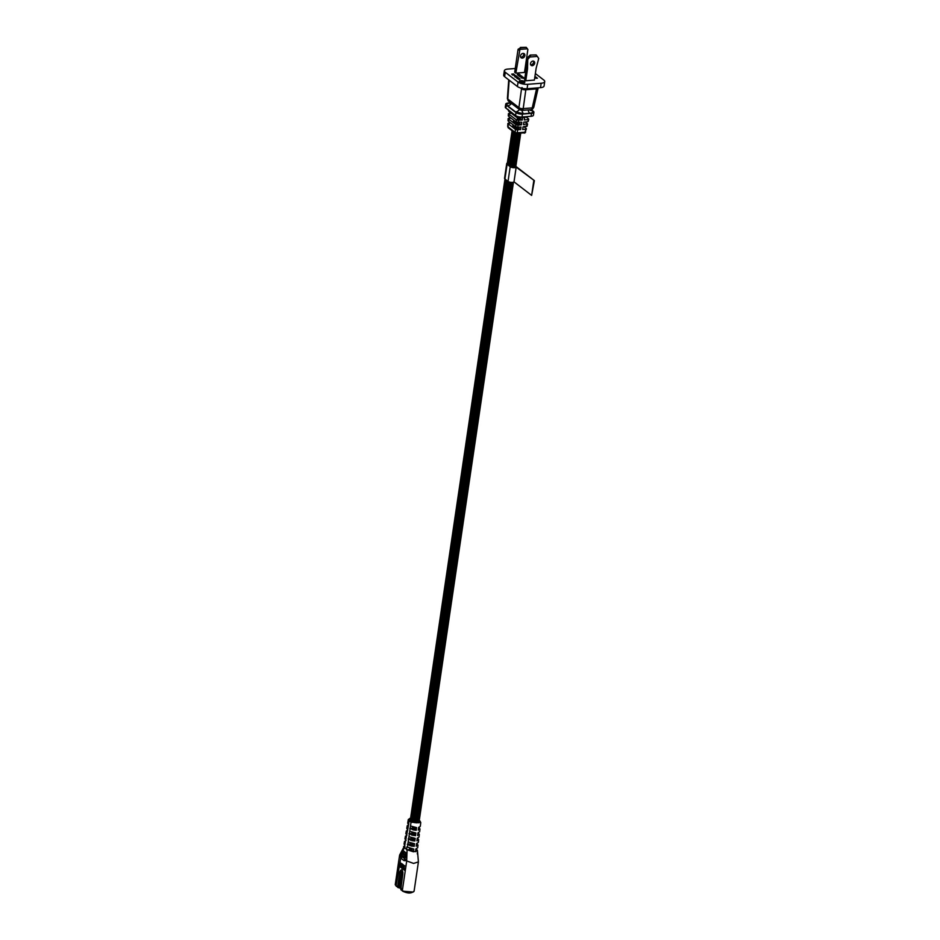 <?xml version="1.0" encoding="UTF-8"?>
<svg xmlns="http://www.w3.org/2000/svg" width="940" height="940" viewBox="0 0 940 940"><rect width="100%" height="100%" fill="white"/><g stroke="black" fill="none" stroke-linecap="round" stroke-linejoin="round"><path stroke-width="1.41" d="M418.629 822.735L513.205 182.266M515.367 167.567L520.408 133.433M417.912 822.829L512.488 182.383M514.662 167.684L519.702 133.492M416.608 822.852L511.184 182.383M513.357 167.684L518.387 133.597M413.541 851.816L406.444 849.572L406.879 846.917L413.823 849.09L413.541 851.816L412.026 850.665L412.272 848.973M412.672 846.294L413.06 843.627M413.459 840.948L413.859 838.269M414.246 835.59L414.646 832.911M415.034 830.232L415.433 827.553M416.138 822.817L510.714 182.325M512.888 167.625L517.905 133.633M518.469 129.802L518.856 127.194M519.174 125.032L519.562 122.423M519.879 120.25L520.266 117.653M412.026 850.665A2.867 1.022 -171.6 0 1 410.921 850.477L411.18 848.797M411.567 846.129L411.967 843.45M412.355 840.771L412.754 838.104M413.154 835.425L413.541 832.758M413.941 830.079L414.329 827.4M415.034 822.664L509.621 182.113M511.795 167.414L516.765 133.727M517.341 129.873L517.717 127.288M509.104 115.467L508.505 116.172L516.13 122.035L521.829 122.247L521.394 124.856L518.034 125.114L518.422 122.517M518.739 120.344L519.127 117.747M410.921 850.477L410.733 848.702M411.121 846.035L411.52 843.356M411.908 840.689L412.308 838.01M412.707 835.331L413.095 832.664M413.494 829.985L413.882 827.318M414.587 822.582L509.186 181.972M511.348 167.285L516.307 133.727M516.882 129.849L517.259 127.276M517.576 125.126L517.964 122.529M518.281 120.379L518.657 117.782M410.486 850.348A2.867 1.022 -171.6 0 1 409.335 849.795L406.444 849.572M412.202 821.713L506.895 180.527M509.057 165.828L514.027 132.223M514.544 128.686L514.909 126.195M515.214 124.115L515.59 121.613M411.838 821.478L506.531 180.245M508.704 165.546L513.663 131.941M514.18 128.416L514.556 125.913M514.861 123.833L515.226 121.342M507.33 163.055A3.196 1.14 8.4 0 0 506.719 163.595L504.557 178.295A3.196 1.14 8.4 0 0 504.933 178.953L508.023 181.444A3.349 1.199 8.4 0 0 511.337 182.395A3.349 1.199 8.4 0 0 514.004 181.843L531.629 195.391L534.39 180.645L515.837 166.368M413.4 822.253L510.197 166.744A3.349 1.199 8.4 0 0 513.51 167.696A3.349 1.199 8.4 0 0 516.178 167.144L534.39 180.645M514.004 181.843L516.178 167.144M506.719 163.595A3.196 1.14 8.4 0 0 507.106 164.265L510.197 166.744L515.167 133.104M531.629 195.391L533.791 180.692M508.728 79.829L507.4 98.477A3.184 1.069 4.1 0 0 507.812 99.064L518.915 107.595A3.184 1.363 7.9 0 0 523.039 108.629A3.184 1.363 7.9 0 0 523.204 108.605A3.184 1.61 85.5 0 1 521.923 110.415L530.947 109.698A3.184 1.61 85.5 0 0 531.441 109.487A3.184 2.597 51.4 0 0 532.674 109.005L533.791 107.231A3.184 1.21 12.8 0 1 532.228 107.888A3.184 1.61 85.5 0 1 531.441 109.487M523.921 133.01A1.586 0.799 -94.5 0 0 524.273 133.127A1.586 0.799 -94.5 0 0 524.532 133.022A1.586 0.799 -94.5 0 0 524.92 132.199L526.423 128.874M510.866 117.982L508.364 118.84L515.895 124.632L518.034 125.114L517.834 127.276L521.019 127.017L520.584 129.626L515.437 129.379L515.155 132.375A1.586 0.67 5.4 0 0 517.259 132.81A1.586 0.67 5.4 0 0 517.317 132.798A1.586 0.799 85.5 0 1 516.671 133.738A1.586 0.799 85.5 0 1 516.319 133.621A1.586 1.246 127.5 0 1 515.567 133.41L525.154 132.775A1.586 1.293 50.4 0 0 525.542 132.082M519.303 81.463A2.785 0.999 8.4 0 0 519.256 81.604A2.785 0.999 8.4 0 0 519.609 82.203A2.785 0.999 8.4 0 0 522.64 83.073A2.785 0.999 8.4 0 0 524.755 82.415A2.785 0.999 8.4 0 0 524.755 82.262M524.449 81.522A2.785 0.999 -171.6 0 1 524.802 82.121A2.785 0.999 -171.6 0 1 522.687 82.779A2.785 0.999 -171.6 0 1 519.655 81.909A2.785 0.999 -171.6 0 1 519.291 81.31A2.785 0.999 -171.6 0 1 521.418 80.652A2.785 0.999 -171.6 0 1 524.449 81.522M532.945 61.041A2.526 1.986 -52.5 0 1 532.252 65.706A2.526 1.986 -52.5 0 1 532.945 61.041M533.438 61.065A2.526 1.986 -52.5 0 1 530.583 64.778M523.028 53.416A2.526 1.986 -52.5 0 1 522.335 58.092A2.526 1.986 -52.5 0 1 523.028 53.416M523.521 53.439A2.526 1.986 -52.5 0 1 520.666 57.164M519.996 81.874A2.385 0.858 -171.6 0 1 519.691 81.369A2.385 0.858 -171.6 0 1 521.5 80.805A2.385 0.858 -171.6 0 1 524.109 81.545A2.385 0.858 -171.6 0 1 524.414 82.062A2.385 0.858 -171.6 0 1 522.593 82.626A2.385 0.858 -171.6 0 1 519.996 81.874M524.356 82.203A2.385 0.858 8.4 0 0 524.062 81.839A2.385 0.858 8.4 0 0 523.745 81.639L523.228 81.968M522.17 81.169A2.385 0.858 8.4 0 0 519.702 81.522M517.54 77.867L519.362 78.373L516.918 78.302L519.186 79.559M518.363 78.185L519.021 78.608M516.965 78.008L517.658 78.279M518.187 77.808L515.919 77.338L517.54 77.891M515.919 77.338L517.587 77.503M515.061 76.681L517.376 77.174L515.014 76.974M514.932 76.575L516.589 76.739M516.13 76.387L515.379 75.893M515.32 76.457L514.298 75.917M515.191 75.929L514.509 75.87L515.167 76.093M512.441 74.46L514.662 75.271M512.535 74.73L511.713 74.107L512.488 75.024M513.334 74.389L514.18 74.895M512.97 74.965L513.569 74.577L513.24 75.106M521.359 77.903L523.897 78.255M520.701 76.175L519.609 76.551L522.053 76.692L520.654 76.469M521.16 76.163L522.1 76.398M518.786 75.376L520.243 74.965L518.046 75.024L518.88 75.987M519.244 74.718L517.411 74.871L519.491 74.906M517.306 74.46L518.763 74.342M536.059 77.996L537.457 78.208L536.023 78.29M536.517 77.973L537.457 78.208M534.778 77.433L536.07 77.667M525.765 80.758L534.39 80.076L536.153 68.174L538.726 58.503L537.316 56.412L529.843 56.999L527.775 59.373L527.528 68.855L525.765 80.758L524.591 79.865L526.353 67.962L526.6 58.468L530.242 55.049L536.117 54.92L537.316 56.412M520.725 47.74L518.069 49.279L514.685 72.251L515.848 73.144L524.485 72.462L527.869 49.491L527.399 48.798L519.938 49.385L520.725 47.74L526.2 47.306L527.399 48.798M535.354 73.555L543.813 80.053A7.156 2.562 -171.6 0 1 544.73 81.592A7.156 2.562 -171.6 0 1 541.158 83.249L527.74 84.306A7.156 2.562 -171.6 0 1 518.069 82.097L505.262 72.263A7.156 2.562 -171.6 0 1 504.345 70.735A7.156 2.562 -171.6 0 1 507.917 69.078L515.238 68.491M525.119 68.162A7.156 2.562 -171.6 0 1 526.294 68.362M517.975 78.889L520.102 79.078M517.399 77.033L518.387 77.797M516.401 76.269L517.423 76.88M514.556 75.576L516.377 76.081M516.178 76.093L515.472 75.882M515.519 75.588L514.873 75.647L515.461 76.093M514.333 75.705L515.049 76.128M514.861 75.082L514.145 75.071L514.838 75.282M514.192 74.777L515.132 75.529M511.713 74.107L513.616 73.954L514.403 74.789M514.192 74.601L513.475 74.377M513.334 74.601L512.699 74.436M512.746 74.142L512.1 74.19L512.77 74.718M521.406 77.609L523.521 78.373M521.265 77.491L523.98 77.879M520.913 77.233L522.147 77.139M522.17 77.01L523.098 77.35M523.122 77.186L521.066 77.35M519.503 76.152L521.312 75.799M520.243 74.965L518.445 75.118L519.186 75.67M518.915 75.694L518.046 75.024M518.751 74.013L519.902 74.707M534.86 77.961L536.681 77.609M535.73 77.068L534.825 77.139M535.189 76.657L536.329 77.35M515.848 73.144L519.938 49.385M504.345 70.735L503.687 75.141A7.156 2.562 8.4 0 0 504.615 76.681L517.411 86.515A7.156 2.562 8.4 0 0 522.064 88.36L522.311 88.407C522.147 87.173 521.888 87.267 521.547 88.713L521.536 88.748A3.184 1.363 7.9 0 0 525.824 89.758L523.204 108.605L532.228 107.888L536.54 88.912A3.184 1.21 12.8 0 0 538.115 88.242A3.184 1.21 12.8 0 0 538.115 88.231L538.326 87.831M544.73 81.592L544.072 85.998A7.156 2.562 8.4 0 1 543.731 86.633L543.402 86.88A7.156 2.562 8.4 0 1 540.512 87.655L527.093 88.724A7.156 2.562 8.4 0 1 522.922 88.513L522.311 88.407M519.209 79.113L518.21 78.831L519.209 79.113M523.169 77.926L522.581 77.515L523.169 77.926M527.528 68.855L526.353 67.962M527.117 63.779L525.954 62.886M527.775 59.373L526.6 58.468M529.843 56.999L530.642 55.354M530.242 55.049L536.117 54.92M519.244 50.173L518.069 49.279M520.337 47.435L526.2 47.306M521.547 88.713L525.836 89.7L525.625 88.76M522.158 82.297L523.239 81.921L521.817 82.027L522.37 82.614M522.393 82.473L521.489 81.956L521.829 82.544M522.652 81.862L521.653 81.322L521.97 81.921M522.088 81.275L523.122 81.486L522.053 81.533M521.489 81.956L523.239 81.921M521.653 81.322L523.157 81.192M531.229 109.663L533.274 111.225A4.77 1.704 -171.6 0 1 533.885 112.26A4.77 1.704 -171.6 0 1 531.5 113.352L522.464 114.081A4.77 1.704 -171.6 0 1 516.013 112.6L506.343 105.163A4.77 1.704 -171.6 0 1 505.732 104.14A4.77 1.704 -171.6 0 1 508.105 103.036L510.714 102.836M505.732 104.14L505.297 107.078A4.77 1.704 8.4 0 0 505.838 108.053L515.649 115.597A4.77 1.704 8.4 0 0 522.029 117.018L531.077 116.29A4.77 1.704 8.4 0 0 533.45 115.197L533.885 112.26M516.365 116.019L516.589 117.288L508.775 111.284L508.634 110.203M526.294 117.171L528.55 118.91L527.963 119.615L524.25 119.909L524.661 117.488A3.184 1.61 85.5 0 1 524.696 117.3L528.726 116.478M524.661 117.488L522.605 117.653A3.184 1.61 85.5 0 1 522.64 117.465L518.751 117.77L519.08 116.842M518.363 120.367L518.751 117.77L516.589 117.288M508.775 111.284L509.374 110.567M520.137 118.487L522.194 120.073L522.605 117.653M528.55 118.91L528.022 121.096M511.137 113.094L508.634 113.952L516.342 119.873L522.194 120.073M509.221 113.246L508.505 116.172M523.968 126.794L526.224 128.522L525.636 129.227L522.64 129.462L523.075 126.865L526.858 125.901M525.131 121.977L527.387 123.716L523.439 124.691L523.885 122.083L527.434 121.8M508.681 123.023L508.094 123.728L510.596 122.87M518.704 128.192L520.584 129.626M517.834 127.276L515.684 126.783L508.235 121.06L508.834 120.355M508.951 118.135L508.235 121.06M521.394 124.856L519.421 123.34M527.387 123.716L526.271 126.606M526.224 128.522L524.92 132.199L517.317 132.798L517.587 129.873M508.223 127.746A1.586 1.246 -52.5 0 1 507.929 126.818L515.155 132.375A1.586 1.246 127.5 0 0 515.567 133.41L508.34 127.852A1.586 1.246 -52.5 0 1 508.223 127.746A1.586 0.975 136.9 0 1 508.14 127.675L508.094 123.728L515.437 129.379M404.599 859.266L403.977 860.605L400.851 858.208L400.839 856.951A0.799 0.623 -128.6 0 0 400.663 857.574L401.227 858.302L400.663 857.574L402.179 856.775L405.305 859.184L405.446 860.488L404.682 860.676M405.187 860.711L403.789 859.971M401.65 854.061L401.862 855.353M402.461 853.849L405.927 856.223L405.622 857.703L404.412 857.022L405.199 856.281L405.293 857.75A0.799 0.623 -128.6 0 1 405.257 857.75A0.799 0.623 51.4 0 1 404.412 857.022L404.976 857.75M406.245 854.742L405.046 854.061L405.822 853.332L405.786 854.86L402.109 852.298L403.436 850.865L406.562 853.273L405.939 854.766M405.61 854.801L405.046 854.061A0.799 0.623 51.4 0 0 405.88 854.801A0.799 0.623 -128.6 0 1 405.88 854.801M416.15 848.867L417.419 850.324L418.418 861.921L413.577 863.414L405.446 860.488M401.157 863.778L400.546 864.4L400.675 862.943L400.24 864.424L400.346 863.296M399.535 866.093L399.571 864.882L399.712 866.621L399.183 866.222M399.571 864.882L399.97 866.551M400.135 866.539L400.311 865.458L400.452 867.197L399.864 866.562M400.311 865.458L400.64 866.927M401.885 866.433L401.392 867.925L401.004 866.187L401.873 866.539M401.873 868.078L402.073 866.891M402.531 868.419L401.932 867.879M401.956 867.55L402.485 866.891L402.614 867.867M402.661 867.585L402.014 867.173L402.167 868.478M402.896 868.513L402.708 867.291L403.213 868.019M403.119 867.385L403.072 868.995L403.613 867.879M403.906 868.748L404.13 869.747M404.459 868.642L404.599 870.381M400.839 856.951L401.133 856.845A0.799 0.623 -128.6 0 0 400.839 856.951L399.653 855.012L404.599 845.73M401.298 854.625L396.104 885.715A0.799 0.623 127.5 0 0 396.304 886.291L395.282 884.352A6.369 2.28 8.4 0 0 396.104 885.715L397.608 886.866L399.817 871.885L401.192 872.508L399.817 871.885L400.322 870.84C401.568 868.959 402.438 869.629 402.931 872.837L400.851 889.357L402.344 890.509A6.369 2.28 8.4 0 0 409.276 892.495A6.369 2.28 8.4 0 0 414.117 891.002L418.418 861.921M404.2 866.269L404.106 866.986M403.354 865.517L403.636 866.915L403.354 865.517L404.177 865.482M403.988 865.423L403.424 866.88M402.626 866.034L403.119 864.812L402.954 866.022M403.401 864.976L403.424 865.764M402.543 864.4L401.979 865.74L402.849 864.377L402.767 866.022M401.944 863.942L401.392 865.282L402.25 863.919L402.109 865.376M400.851 864.671L401.345 863.449L401.18 864.659M400.652 863.096L400.546 863.825L400.652 863.096L401.462 863.813M401.627 863.613L401.545 864.847M407.079 850.054L406.644 861.416L402.344 890.509A0.799 0.623 -52.5 0 0 402.543 891.085C407.725 893.658 411.579 893.635 414.117 891.002M417.419 850.324L415.598 851.652L413.529 851.476M401.286 854.883L405.622 857.703M401.603 857.539L402.179 856.775L401.603 857.539M406.503 849.266L404.94 848.068L404.764 845.295L408.653 824.545L408.982 820.667L408.312 819.504L407.69 823.158L408.36 824.321M402.943 850.841L404.247 847.88L404.94 848.068M402.25 852.404L401.591 853.92M401.169 865.881L400.687 867.373M401.028 865.999L401.615 866.457M402.12 866.61L401.627 868.102M403.284 869.241L402.767 867.585L402.579 868.83M403.624 867.773L403.143 869.253M404.341 868.313L403.848 869.806M403.483 867.89L404.071 868.337M402.003 856.716L405.305 859.184M400.322 870.84L401.639 871.862L402.203 870.745M401.192 872.508L398.865 887.83L398.184 887.548A0.799 0.623 -52.5 0 1 397.608 886.866L400.781 888.089M401.192 854.789L402.637 853.767M402.273 851.1L406.562 853.273M404.247 847.88L403.589 846.47M407.431 847.34L411.027 822.241L408.982 820.667A0.799 0.623 127.5 0 1 409.781 819.891L410.615 818.011M416.784 843.521L418.006 845.095L417.677 847.763L415.88 848.926L415.574 851.311M419.005 827.365L419.969 829.045L418.277 830.149L418.617 827.459L420.298 826.366L420.756 822.629L411.027 822.241L411.826 821.454C413.306 823.569 423.282 822.806 419.51 820.843A0.799 0.623 -52.5 0 1 419.886 820.949L419.252 820.467M418.265 832.746L419.322 834.391L417.595 835.507L417.936 832.828L419.651 831.712L419.969 829.045M417.524 838.127L418.664 839.737L416.913 840.877L417.254 838.198L418.993 837.07L419.322 834.391M402.132 872.625L401.639 871.862M405.211 842.675L404.505 841.465L404.059 844.073L404.764 845.295M404.505 841.465L406.103 840.384M406.103 837.423L405.41 836.236L404.964 838.844L405.657 840.043M405.41 836.236L406.973 835.178M407.008 832.182L406.327 830.995L405.869 833.616L406.562 834.802M406.327 830.995L407.796 829.973M407.913 826.942L407.231 825.766L406.773 828.387L407.455 829.562M407.231 825.766L408.606 824.768M418.006 845.095L416.22 846.235L416.561 843.556L418.335 842.416L418.664 839.737M410.498 825.966L416.561 827.623L416.22 830.314L410.11 828.634M409.734 831.312L415.88 832.993L415.539 835.672L409.346 833.98M408.971 836.659L415.198 838.351L414.857 841.042L408.583 839.326M408.195 842.005L414.517 843.721L414.176 846.4L407.819 844.672M409.793 828.387L412.531 828.164M408.959 833.686L411.755 833.463M408.125 838.974L410.968 838.75M407.29 844.273L410.193 844.038M417.619 853.45L417.337 852.416L417.619 853.45M414.176 846.4L412.801 845.354M414.857 841.042L413.588 840.066M415.539 835.672L414.364 834.779M416.22 830.314L415.151 829.48M403.777 866.986L403.895 866.292M403.965 865.493L404.705 865.799M404.4 865.834L404.153 867.491M400.839 863.813L400.24 864.424M418.887 822.676L513.463 182.184L418.923 822.664M520.701 133.41L515.672 167.473L520.666 133.421M520.09 133.457L515.038 167.637L520.09 133.457M512.876 182.337L418.3 822.794L512.876 182.337M418.218 822.794L512.793 182.348M514.956 167.649L520.008 133.468M518.257 133.609L513.228 167.672M511.055 182.372L416.479 822.841M416.361 822.841L510.937 182.348M513.111 167.661L518.128 133.621M518.868 117.77L518.281 122.529M518.175 122.529L517.787 125.126M517.47 127.288L517.082 129.873M516.518 133.738L511.548 167.343M509.386 182.043L414.787 822.618M414.094 827.353L413.694 830.032M413.306 832.711L412.907 835.378M412.507 838.057L412.12 840.724M411.72 843.403L411.321 846.082M410.933 848.75L410.674 850.5M410.557 850.465L410.815 848.726M411.215 846.047L411.603 843.38M412.002 840.701L412.39 838.034M412.789 835.355L413.189 832.687M413.577 830.008L413.976 827.329M414.669 822.594L509.269 182.008M511.442 167.308L516.401 133.738M516.965 129.861L517.353 127.276M517.67 125.126L518.046 122.529M409.335 849.795L409.546 848.374M409.946 845.706L410.334 843.039M410.733 840.36L411.121 837.693M411.52 835.025L411.908 832.346M412.308 829.679L412.707 827.012M515.696 129.532L516.072 127.006M516.389 124.879L516.765 122.341M517.071 120.214L517.447 117.653M410.698 820.596L505.391 179.329M507.565 164.629L512.512 131.06M513.04 127.535L513.404 125.032M513.71 122.952L514.086 120.461M504.933 178.953L507.106 164.265M520.513 87.96L521.536 88.748L518.915 107.595A3.184 2.503 127.5 0 0 519.468 109.51A3.184 2.503 127.5 0 0 519.738 109.757L508.634 101.226A3.184 2.503 -52.5 0 1 508.364 100.98A3.184 1.95 138 0 1 508.199 100.827L507.4 98.477M519.468 109.51A3.184 1.95 -42 0 0 523.039 108.629M524.532 133.022A1.586 1.293 50.4 0 0 525.154 132.775L525.683 131.917M515.449 133.304A1.586 0.975 -43.1 0 0 517.259 132.81M527.093 88.724L527.74 84.306M518.069 82.097L517.411 86.515M540.512 87.655L541.158 83.249M504.615 76.681L505.262 72.263M536.54 88.912L525.824 89.758M509.163 80.17L507.812 99.064A3.184 2.503 -52.5 0 0 508.364 100.98M530.83 109.698L532.005 110.603A4.77 3.748 -52.5 0 1 529.749 109.98L529.549 109.804M528.151 109.921A4.77 2.409 -94.5 0 0 529.796 113.258L523.627 113.752A4.77 2.409 85.5 0 1 521.994 110.403M519.397 109.498A4.77 3.748 -52.5 0 1 515.567 111.907L507.612 105.797A4.77 3.748 127.5 0 0 511.442 103.388M510.502 103.459A4.77 2.409 85.5 0 1 509.821 103.13L510.996 103.048M532.005 110.603C533.45 111.989 532.71 112.871 529.796 113.258M515.567 111.907L523.627 113.752M509.821 103.13C506.907 103.529 506.166 104.41 507.612 105.797M522.464 114.081L522.029 117.018M531.077 116.29L531.5 113.352M505.908 108.1L506.343 105.163M515.578 115.538L516.013 112.6M517.059 117.535L516.941 116.266M508.446 110.05L508.575 111.014M516.342 119.873L516.13 122.035M515.895 124.632L515.684 126.783M403.26 850.818L401.909 851.922M413.024 892.048L402.919 891.191A0.799 0.623 -52.5 0 1 402.543 891.085L400.851 889.357A0.799 0.623 127.5 0 0 401.051 889.933M398.889 887.783L401.674 888.57M400.851 888.782L402.814 874.318L402.285 871.11M402.261 872.649L401.262 872.52L401.615 871.78M402.814 853.826L405.927 856.223M400.839 887.654L400.052 887.477L402.226 872.755M401.215 872.814L402.214 872.943M411.826 821.454L409.781 819.891M410.287 820.279L504.98 179M507.154 164.3L512.1 130.742M512.629 127.217L512.993 124.715M513.299 122.635L513.675 120.144M538.115 88.242L533.791 107.231M519.738 109.757L521.923 110.415M532.674 109.005L530.947 109.698M510.843 103.482L511.595 102.413M507.941 109.228L508.575 110.967M528.221 121.448L528.75 119.263M508.305 115.855L508.423 113.634M527.058 126.254L527.587 124.068M507.718 126.501L507.882 123.41M508.035 120.743L508.152 118.522M417.607 852.439L417.289 853.943M395.282 884.352L399.582 855.271M399.958 887.971L396.304 886.291M410.627 817.918L408.312 819.516M419.886 820.949L420.768 822.629"/></g></svg>
